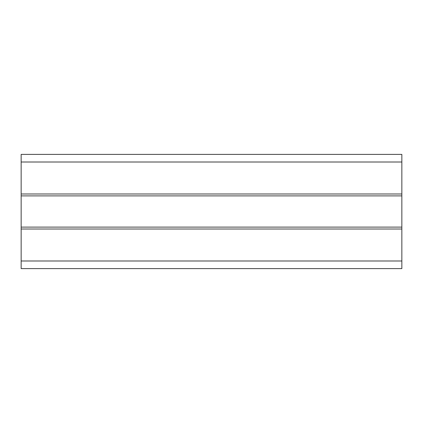 <?xml version="1.0" encoding="UTF-8"?>
<svg xmlns="http://www.w3.org/2000/svg" width="423" height="423" viewBox="0 0 423 423"><rect width="100%" height="100%" fill="white"/><g stroke="black" fill="none" stroke-linecap="round" stroke-linejoin="round"><path stroke-width="0.63" d="M21.15 260.991L21.15 268.605L401.85 268.605L401.85 227.109L21.15 227.109L21.15 260.991L401.85 260.991M21.15 162.009L401.85 162.009L401.85 154.395L21.15 154.395L21.15 227.109M21.15 195.891L401.85 195.891L401.85 193.988L21.15 193.988M401.85 195.891L401.85 227.109M401.85 162.009L401.85 193.988M21.15 229.012L401.85 229.012"/></g></svg>
